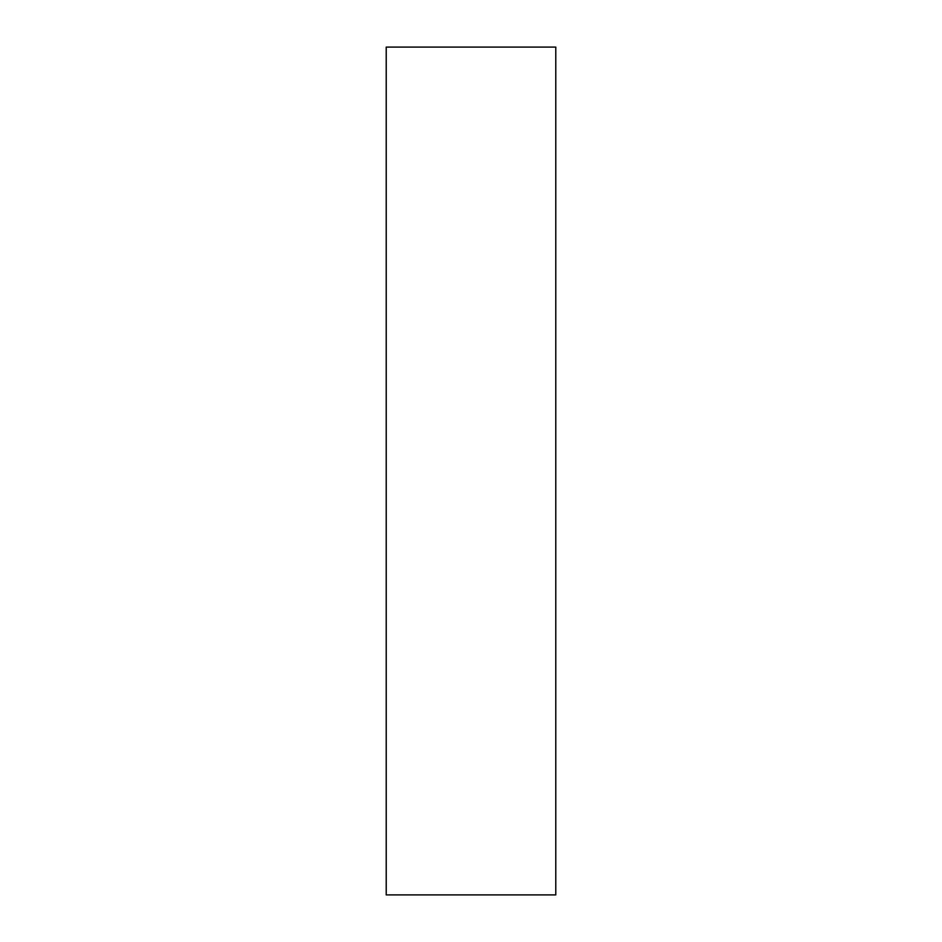 <?xml version="1.0" encoding="UTF-8"?>
<svg xmlns="http://www.w3.org/2000/svg" width="942" height="942" viewBox="0 0 942 942"><rect width="100%" height="100%" fill="white"/><g stroke="black" fill="none" stroke-linecap="round" stroke-linejoin="round"><path stroke-width="1.41" d="M555.78 894.9L555.78 47.1L386.22 47.1L386.22 894.9L555.78 894.9"/></g></svg>
